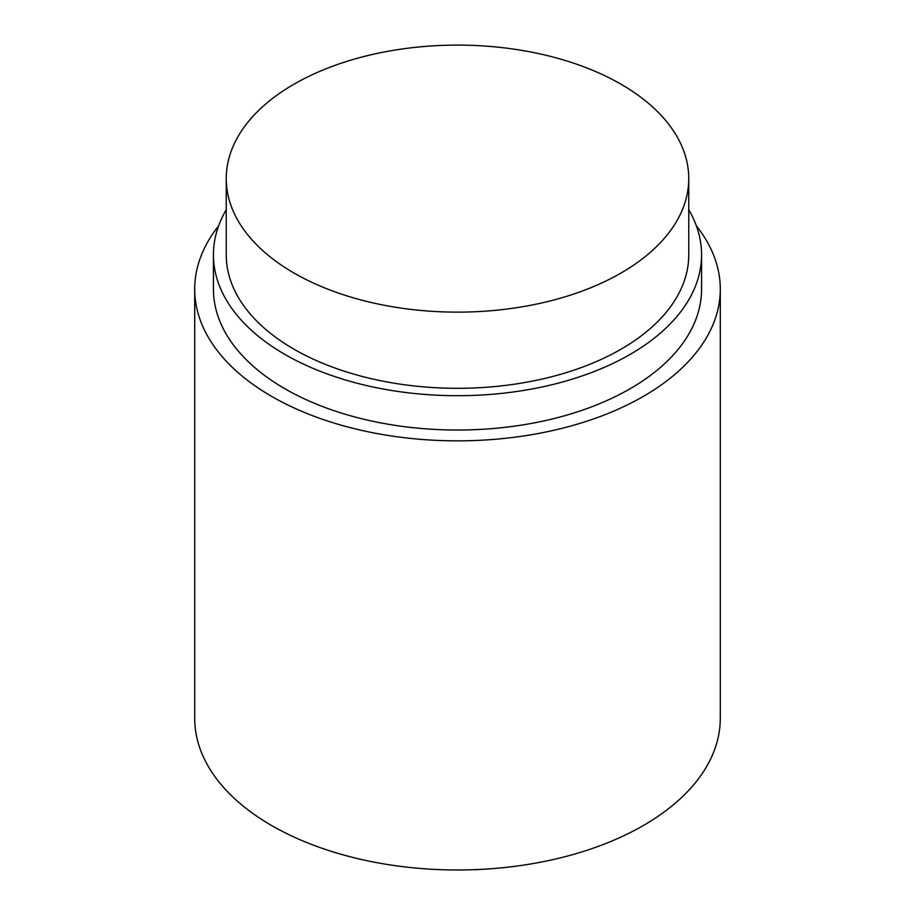 <?xml version="1.0" encoding="UTF-8"?>
<svg xmlns="http://www.w3.org/2000/svg" width="915" height="915" viewBox="0 0 915 915"><rect width="100%" height="100%" fill="white"/><g stroke="black" fill="none" stroke-linecap="round" stroke-linejoin="round"><path stroke-width="1.37" d="M696.372 225.891A262.788 151.718 180 0 1 720.288 289.129A262.788 151.718 180 0 1 558.07 429.295A262.788 151.718 180 0 1 271.675 396.401A262.788 151.718 180 0 1 194.712 289.129A262.788 151.718 180 0 1 218.628 225.891M194.712 289.129L194.712 718.264A262.788 151.718 0 0 0 271.675 825.547A262.788 151.718 0 0 0 558.07 858.43A262.788 151.718 0 0 0 720.288 718.264L720.288 289.129M688.755 209.741A244.065 140.91 180 0 1 701.565 254.793A244.065 140.91 180 0 1 550.899 384.975A244.065 140.91 180 0 1 284.92 354.437A244.065 140.91 180 0 1 213.435 254.793A244.065 140.91 180 0 1 226.245 209.741M701.565 254.793L701.565 289.129A244.065 140.91 180 0 1 550.899 419.31A244.065 140.91 180 0 1 284.92 388.761A244.065 140.91 180 0 1 213.435 289.129L213.435 254.793M621.022 84.214A231.255 133.51 180 0 1 688.755 178.619A231.255 133.51 180 0 1 545.992 301.973A231.255 133.51 180 0 1 293.978 273.025A231.255 133.51 180 0 1 226.245 178.619A231.255 133.51 180 0 1 369.008 55.266A231.255 133.51 180 0 1 621.022 84.214M688.755 178.619L688.755 254.793A231.255 133.51 180 0 1 545.992 378.147A231.255 133.51 180 0 1 293.978 349.198A231.255 133.51 180 0 1 226.245 254.793L226.245 178.619"/></g></svg>
